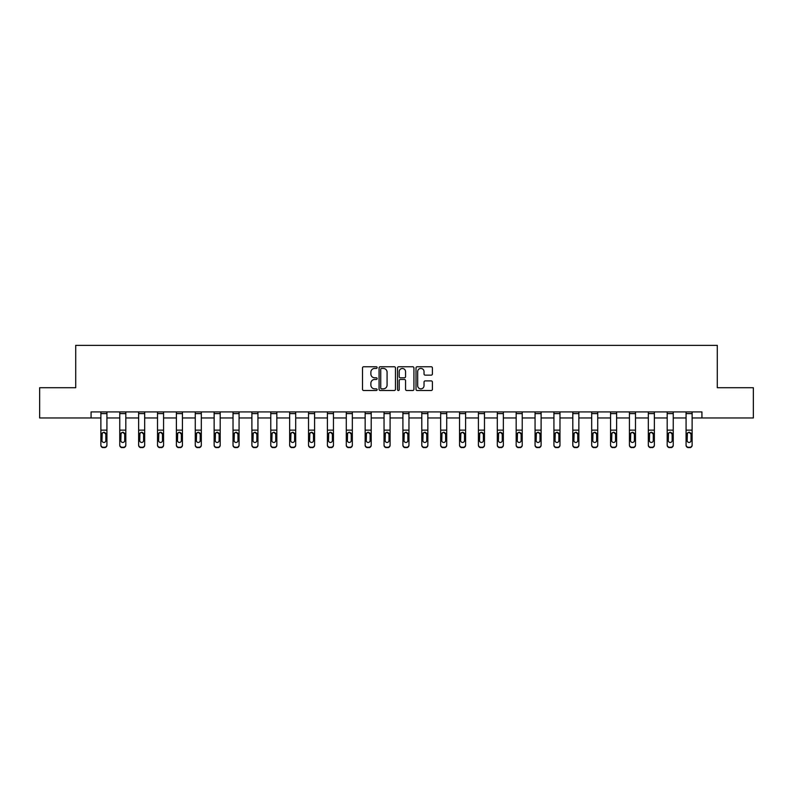 <?xml version="1.0" encoding="UTF-8"?>
<svg xmlns="http://www.w3.org/2000/svg" width="793" height="793" viewBox="0 0 793 793"><rect width="100%" height="100%" fill="white"/><g stroke="black" fill="none" stroke-linecap="round" stroke-linejoin="round"><path stroke-width="1.19" d="M377.141 367.595A0.833 0.833 0 0 0 376.308 366.762L363.69 366.762A1.19 1.19 0 0 0 362.5 367.952L362.5 389.333A1.19 1.19 0 0 0 363.69 390.513L376.308 390.513A0.833 0.833 0 0 0 377.141 389.69A0.833 0.833 0 0 0 376.308 388.857L374.673 388.857A3.796 3.796 0 0 1 370.876 385.051L370.876 383.267A3.796 3.796 0 0 1 374.673 379.47L376.308 379.47A0.833 0.833 0 0 0 377.141 378.638A0.833 0.833 0 0 0 376.308 377.805L374.673 377.805A3.796 3.796 0 0 1 370.876 374.009L370.876 372.224A3.796 3.796 0 0 1 374.673 368.428L376.308 368.428A0.833 0.833 0 0 0 377.141 367.595M431.214 375.139A1.19 1.19 0 0 0 432.403 373.949L432.403 367.952A1.19 1.19 0 0 0 431.214 366.762L417.197 366.762A1.19 1.19 0 0 0 416.008 367.952L416.008 389.333A1.19 1.19 0 0 0 417.197 390.513L431.214 390.513A1.19 1.19 0 0 0 432.403 389.333L432.403 382.087A1.19 1.19 0 0 0 431.214 380.898L425.217 380.898A1.19 1.19 0 0 0 424.027 382.087L424.027 385.676A3.182 3.182 0 0 1 420.845 388.857A3.182 3.182 0 0 1 417.673 385.676L417.673 371.6A3.182 3.182 0 0 1 420.845 368.428A3.182 3.182 0 0 1 424.027 371.6L424.027 373.949A1.19 1.19 0 0 0 425.217 375.139L431.214 375.139M91.076 417.97L39.65 417.97L39.65 387.718L75.712 387.718L75.712 345.361L717.288 345.361L717.288 387.718L753.35 387.718L753.35 417.97L701.924 417.97L701.924 411.914L91.076 411.914L91.076 417.97L100.88 417.97M395.459 367.952A1.19 1.19 0 0 0 394.27 366.762L380.253 366.762A1.19 1.19 0 0 0 379.074 367.952L379.074 389.333A1.19 1.19 0 0 0 380.253 390.513L394.27 390.513A1.19 1.19 0 0 0 395.459 389.333L395.459 367.952M398.73 366.762L412.747 366.762A1.19 1.19 0 0 1 413.926 367.952L413.926 389.333A1.19 1.19 0 0 1 412.747 390.513L406.74 390.513A1.19 1.19 0 0 1 405.56 389.333L405.56 380.66A1.19 1.19 0 0 0 404.371 379.47L400.386 379.47A1.19 1.19 0 0 0 399.206 380.66L399.206 389.69A0.833 0.833 0 0 1 398.373 390.513A0.833 0.833 0 0 1 397.541 389.69L397.541 367.952A1.19 1.19 0 0 1 398.73 366.762M106.926 417.97L119.753 417.97M125.809 417.97L138.636 417.97M144.683 417.97L157.51 417.97M163.566 417.97L176.393 417.97M182.44 417.97L195.266 417.97M201.313 417.97L214.14 417.97M220.196 417.97L233.023 417.97M239.07 417.97L251.896 417.97M257.943 417.97L270.77 417.97M276.826 417.97L289.653 417.97M295.7 417.97L308.527 417.97M314.583 417.97L327.41 417.97M333.456 417.97L346.283 417.97M352.33 417.97L365.157 417.97M371.213 417.97L384.04 417.97M390.087 417.97L402.913 417.97M408.96 417.97L421.787 417.97M427.843 417.97L440.67 417.97M446.717 417.97L459.543 417.97M465.59 417.97L478.417 417.97M484.473 417.97L497.3 417.97M503.347 417.97L516.174 417.97M522.23 417.97L535.057 417.97M541.104 417.97L553.93 417.97M559.977 417.97L572.804 417.97M578.86 417.97L591.687 417.97M597.734 417.97L610.56 417.97M616.607 417.97L629.434 417.97M635.49 417.97L648.317 417.97M654.364 417.97L667.191 417.97M673.247 417.97L686.074 417.97M692.12 417.97L701.924 417.97M381.562 368.428A0.833 0.833 0 0 0 380.729 369.26L380.729 388.025A0.833 0.833 0 0 0 381.562 388.857L383.287 388.857A3.796 3.796 0 0 0 387.083 385.051L387.083 372.224A3.796 3.796 0 0 0 383.287 368.428L381.562 368.428M405.56 371.659A3.182 3.182 0 0 0 402.378 368.487A3.182 3.182 0 0 0 399.206 371.659L399.206 376.616A1.19 1.19 0 0 0 400.386 377.805L404.371 377.805A1.19 1.19 0 0 0 405.56 376.616L405.56 371.659M100.88 411.914L100.88 444.853A2.419 2.399 -0 0 0 103.298 447.262L104.507 447.262A2.419 2.399 -0 0 0 106.926 444.853L106.926 445.24A2.419 2.399 180 0 1 104.507 447.639L104.507 447.262M106.926 433.652L106.926 445.24M105.846 440.531L105.846 434.158L105.846 440.531A1.933 1.923 180 0 1 103.903 442.454A1.933 1.923 180 0 0 105.846 440.531M101.97 440.918L101.97 440.531A1.933 1.923 180 0 0 103.903 442.454M102.892 432.502L101.97 434.009M104.914 432.502L103.903 432.215L105.846 434.158M106.926 411.914L106.926 444.853M103.298 447.262L104.507 447.639M103.298 447.639A2.419 2.399 180 0 1 100.88 445.24M100.88 433.265L102.188 433.265L101.97 440.531M102.188 433.265L103.903 432.215M119.753 433.652L119.753 445.24A2.419 2.399 180 0 0 122.181 447.639L123.391 447.262A2.419 2.399 -0 0 0 125.809 444.853L125.809 445.24A2.419 2.399 180 0 1 123.391 447.639M124.719 440.531L124.719 434.158L124.719 440.531A1.933 1.923 180 0 1 122.786 442.454A1.933 1.923 180 0 0 124.719 440.531M120.843 440.918L120.843 440.531A1.933 1.923 180 0 0 122.786 442.454M121.775 432.502L120.843 434.009M123.787 432.502L122.786 432.215L124.719 434.158M138.636 433.652L138.636 445.24A2.419 2.399 180 0 0 141.055 447.639L142.264 447.262A2.419 2.399 -0 0 0 144.683 444.853L144.683 445.24A2.419 2.399 180 0 1 142.264 447.639M143.592 440.531L143.592 434.158L143.592 440.531A1.933 1.923 180 0 1 141.66 442.454A1.933 1.923 180 0 0 143.592 440.531M139.727 440.918L139.727 440.531A1.933 1.923 180 0 0 141.66 442.454M140.648 432.502L139.727 434.009M142.671 432.502L141.66 432.215L143.592 434.158M125.809 411.914L125.809 444.853M122.181 447.262L122.181 447.639A2.419 2.399 180 0 1 119.753 445.24L119.753 444.853A2.419 2.399 -0 0 0 122.181 447.262L123.391 447.262M119.753 411.914L119.753 444.853M119.753 433.265L121.061 433.265L120.843 440.531M121.061 433.265L122.786 432.215M144.683 411.914L144.683 444.853M141.055 447.262L141.055 447.639A2.419 2.399 180 0 1 138.636 445.24L138.636 444.853A2.419 2.399 -0 0 0 141.055 447.262L142.264 447.262M138.636 411.914L138.636 444.853M138.636 433.265L139.935 433.265L139.727 440.531M139.935 433.265L141.66 432.215M157.51 433.652L157.51 445.24A2.419 2.399 180 0 0 159.928 447.639L161.138 447.262A2.419 2.399 -0 0 0 163.566 444.853L163.566 445.24A2.419 2.399 180 0 1 161.138 447.639M162.476 440.531L162.476 434.158L162.476 440.531A1.933 1.923 180 0 1 160.533 442.454A1.933 1.923 180 0 0 162.476 440.531M158.6 440.918L158.6 440.531A1.933 1.923 180 0 0 160.533 442.454M159.522 432.502L158.6 434.009M161.544 432.502L160.533 432.215L162.476 434.158M176.393 433.652L176.393 445.24A2.419 2.399 180 0 0 178.812 447.639L180.021 447.262A2.419 2.399 -0 0 0 182.44 444.853L182.44 445.24A2.419 2.399 180 0 1 180.021 447.639M181.349 440.531L181.349 434.158L181.349 440.531A1.933 1.923 180 0 1 179.416 442.454A1.933 1.923 180 0 0 181.349 440.531M177.473 440.918L177.473 440.531A1.933 1.923 180 0 0 179.416 442.454M178.405 432.502L177.473 434.009M180.427 432.502L179.416 432.215L181.349 434.158M195.266 433.652L195.266 445.24A2.419 2.399 180 0 0 197.685 447.639L198.894 447.262A2.419 2.399 -0 0 0 201.313 444.853L201.313 445.24A2.419 2.399 180 0 1 198.894 447.639M200.223 440.531L200.223 434.158L200.223 440.531A1.933 1.923 180 0 1 198.29 442.454A1.933 1.923 180 0 0 200.223 440.531M196.357 440.918L196.357 440.531A1.933 1.923 180 0 0 198.29 442.454M197.279 432.502L196.357 434.009M199.301 432.502L198.29 432.215L200.223 434.158M163.566 411.914L163.566 444.853M159.928 447.262L159.928 447.639A2.419 2.399 180 0 1 157.51 445.24L157.51 444.853A2.419 2.399 -0 0 0 159.928 447.262L161.138 447.262M157.51 411.914L157.51 444.853M157.51 433.265L158.818 433.265L158.6 440.531M158.818 433.265L160.533 432.215M182.44 411.914L182.44 444.853M178.812 447.262L178.812 447.639A2.419 2.399 180 0 1 176.393 445.24L176.393 444.853A2.419 2.399 -0 0 0 178.812 447.262L180.021 447.262M176.393 411.914L176.393 444.853M176.393 433.265L177.691 433.265L177.473 440.531M177.691 433.265L179.416 432.215M201.313 411.914L201.313 444.853M197.685 447.262L197.685 447.639A2.419 2.399 180 0 1 195.266 445.24L195.266 444.853A2.419 2.399 -0 0 0 197.685 447.262L198.894 447.262M195.266 411.914L195.266 444.853M195.266 433.265L196.565 433.265L196.357 440.531M196.565 433.265L198.29 432.215M214.14 433.652L214.14 445.24A2.419 2.399 180 0 0 216.558 447.639L217.768 447.262A2.419 2.399 -0 0 0 220.196 444.853L220.196 445.24A2.419 2.399 180 0 1 217.768 447.639M219.106 440.531L219.106 434.158L219.106 440.531A1.933 1.923 180 0 1 217.163 442.454A1.933 1.923 180 0 0 219.106 440.531M215.23 440.918L215.23 440.531A1.933 1.923 180 0 0 217.163 442.454M216.162 432.502L215.23 434.009M218.174 432.502L217.163 432.215L219.106 434.158M220.196 411.914L220.196 444.853M216.558 447.262L216.558 447.639A2.419 2.399 180 0 1 214.14 445.24L214.14 444.853A2.419 2.399 -0 0 0 216.558 447.262L217.768 447.262M214.14 411.914L214.14 444.853M214.14 433.265L215.448 433.265L215.23 440.531M215.448 433.265L217.163 432.215M233.023 433.652L233.023 445.24A2.419 2.399 180 0 0 235.442 447.639L236.651 447.262A2.419 2.399 -0 0 0 239.07 444.853L239.07 445.24A2.419 2.399 180 0 1 236.651 447.639M237.979 440.531L237.979 434.158L237.979 440.531A1.933 1.923 180 0 1 236.046 442.454A1.933 1.923 180 0 0 237.979 440.531M234.104 440.918L234.104 440.531A1.933 1.923 180 0 0 236.046 442.454M235.035 432.502L234.104 434.009M237.057 432.502L236.046 432.215L237.979 434.158M239.07 411.914L239.07 444.853M235.442 447.262L235.442 447.639A2.419 2.399 180 0 1 233.023 445.24L233.023 444.853A2.419 2.399 -0 0 0 235.442 447.262L236.651 447.262M233.023 411.914L233.023 444.853M233.023 433.265L234.322 433.265L234.104 440.531M234.322 433.265L236.046 432.215M251.896 433.652L251.896 445.24A2.419 2.399 180 0 0 254.315 447.639L255.524 447.262A2.419 2.399 -0 0 0 257.943 444.853L257.943 445.24A2.419 2.399 180 0 1 255.524 447.639M256.863 440.531L256.863 434.158L256.863 440.531A1.933 1.923 180 0 1 254.92 442.454A1.933 1.923 180 0 0 256.863 440.531M252.987 440.918L252.987 440.531A1.933 1.923 180 0 0 254.92 442.454M253.909 432.502L252.987 434.009M255.931 432.502L254.92 432.215L256.863 434.158M257.943 411.914L257.943 444.853M254.315 447.262L254.315 447.639A2.419 2.399 180 0 1 251.896 445.24L251.896 444.853A2.419 2.399 -0 0 0 254.315 447.262L255.524 447.262M251.896 411.914L251.896 444.853M251.896 433.265L253.195 433.265L252.987 440.531M253.195 433.265L254.92 432.215M270.77 433.652L270.77 445.24A2.419 2.399 180 0 0 273.198 447.639L274.408 447.262A2.419 2.399 -0 0 0 276.826 444.853L276.826 445.24A2.419 2.399 180 0 1 274.408 447.639M275.736 440.531L275.736 434.158L275.736 440.531A1.933 1.923 180 0 1 273.803 442.454A1.933 1.923 180 0 0 275.736 440.531M271.86 440.918L271.86 440.531A1.933 1.923 180 0 0 273.803 442.454M272.792 432.502L271.86 434.009M274.804 432.502L273.803 432.215L275.736 434.158M276.826 411.914L276.826 444.853M273.198 447.262L273.198 447.639A2.419 2.399 180 0 1 270.77 445.24L270.77 444.853A2.419 2.399 -0 0 0 273.198 447.262L274.408 447.262M270.77 411.914L270.77 444.853M270.77 433.265L272.078 433.265L271.86 440.531M272.078 433.265L273.803 432.215M289.653 433.652L289.653 445.24A2.419 2.399 180 0 0 292.072 447.639L293.281 447.262A2.419 2.399 -0 0 0 295.7 444.853L295.7 445.24A2.419 2.399 180 0 1 293.281 447.639M294.609 440.531L294.609 434.158L294.609 440.531A1.933 1.923 180 0 1 292.676 442.454A1.933 1.923 180 0 0 294.609 440.531M290.744 440.918L290.744 440.531A1.933 1.923 180 0 0 292.676 442.454M291.665 432.502L290.744 434.009M293.688 432.502L292.676 432.215L294.609 434.158M295.7 411.914L295.7 444.853M292.072 447.262L292.072 447.639A2.419 2.399 180 0 1 289.653 445.24L289.653 444.853A2.419 2.399 -0 0 0 292.072 447.262L293.281 447.262M289.653 411.914L289.653 444.853M289.653 433.265L290.952 433.265L290.744 440.531M290.952 433.265L292.676 432.215M308.527 433.652L308.527 445.24A2.419 2.399 180 0 0 310.945 447.639L312.155 447.262A2.419 2.399 -0 0 0 314.583 444.853L314.583 445.24A2.419 2.399 180 0 1 312.155 447.639M313.493 440.531L313.493 434.158L313.493 440.531A1.933 1.923 180 0 1 311.55 442.454A1.933 1.923 180 0 0 313.493 440.531M309.617 440.918L309.617 440.531A1.933 1.923 180 0 0 311.55 442.454M310.539 432.502L309.617 434.009M312.561 432.502L311.55 432.215L313.493 434.158M314.583 411.914L314.583 444.853M310.945 447.262L310.945 447.639A2.419 2.399 180 0 1 308.527 445.24L308.527 444.853A2.419 2.399 -0 0 0 310.945 447.262L312.155 447.262M308.527 411.914L308.527 444.853M308.527 433.265L309.835 433.265L309.617 440.531M309.835 433.265L311.55 432.215M327.41 433.652L327.41 445.24A2.419 2.399 180 0 0 329.829 447.639L331.038 447.262A2.419 2.399 -0 0 0 333.456 444.853L333.456 445.24A2.419 2.399 180 0 1 331.038 447.639M332.366 440.531L332.366 434.158L332.366 440.531A1.933 1.923 180 0 1 330.433 442.454A1.933 1.923 180 0 0 332.366 440.531M328.49 440.918L328.49 440.531A1.933 1.923 180 0 0 330.433 442.454M329.422 432.502L328.49 434.009M331.444 432.502L330.433 432.215L332.366 434.158M333.456 411.914L333.456 444.853M329.829 447.262L329.829 447.639A2.419 2.399 180 0 1 327.41 445.24L327.41 444.853A2.419 2.399 -0 0 0 329.829 447.262L331.038 447.262M327.41 411.914L327.41 444.853M327.41 433.265L328.708 433.265L328.49 440.531M328.708 433.265L330.433 432.215M346.283 433.652L346.283 445.24A2.419 2.399 180 0 0 348.702 447.639L349.911 447.262A2.419 2.399 -0 0 0 352.33 444.853L352.33 445.24A2.419 2.399 180 0 1 349.911 447.639M351.24 440.531L351.24 434.158L351.24 440.531A1.933 1.923 180 0 1 349.307 442.454A1.933 1.923 180 0 0 351.24 440.531M347.374 440.918L347.374 440.531A1.933 1.923 180 0 0 349.307 442.454M348.296 432.502L347.374 434.009M350.318 432.502L349.307 432.215L351.24 434.158M352.33 411.914L352.33 444.853M348.702 447.262L348.702 447.639A2.419 2.399 180 0 1 346.283 445.24L346.283 444.853A2.419 2.399 -0 0 0 348.702 447.262L349.911 447.262M346.283 411.914L346.283 444.853M346.283 433.265L347.582 433.265L347.374 440.531M347.582 433.265L349.307 432.215M365.157 433.652L365.157 445.24A2.419 2.399 180 0 0 367.575 447.639L368.785 447.262A2.419 2.399 -0 0 0 371.213 444.853L371.213 445.24A2.419 2.399 180 0 1 368.785 447.639M370.123 440.531L370.123 434.158L370.123 440.531A1.933 1.923 180 0 1 368.18 442.454A1.933 1.923 180 0 0 370.123 440.531M366.247 440.918L366.247 440.531A1.933 1.923 180 0 0 368.18 442.454M367.179 432.502L366.247 434.009M369.191 432.502L368.18 432.215L370.123 434.158M371.213 411.914L371.213 444.853M367.575 447.262L367.575 447.639A2.419 2.399 180 0 1 365.157 445.24L365.157 444.853A2.419 2.399 -0 0 0 367.575 447.262L368.785 447.262M365.157 411.914L365.157 444.853M365.157 433.265L366.465 433.265L366.247 440.531M366.465 433.265L368.18 432.215M384.04 433.652L384.04 445.24A2.419 2.399 180 0 0 386.459 447.639L387.668 447.262A2.419 2.399 -0 0 0 390.087 444.853L390.087 445.24A2.419 2.399 180 0 1 387.668 447.639M388.996 440.531L388.996 434.158L388.996 440.531A1.933 1.923 180 0 1 387.063 442.454A1.933 1.923 180 0 0 388.996 440.531M385.12 440.918L385.12 440.531A1.933 1.923 180 0 0 387.063 442.454M386.052 432.502L385.12 434.009M388.074 432.502L387.063 432.215L388.996 434.158M390.087 411.914L390.087 444.853M386.459 447.262L386.459 447.639A2.419 2.399 180 0 1 384.04 445.24L384.04 444.853A2.419 2.399 -0 0 0 386.459 447.262L387.668 447.262M384.04 411.914L384.04 444.853M384.04 433.265L385.339 433.265L385.12 440.531M385.339 433.265L387.063 432.215M402.913 433.652L402.913 445.24A2.419 2.399 180 0 0 405.332 447.639L406.541 447.262A2.419 2.399 -0 0 0 408.96 444.853L408.96 445.24A2.419 2.399 180 0 1 406.541 447.639M407.88 440.531L407.88 434.158L407.88 440.531A1.933 1.923 180 0 1 405.937 442.454A1.933 1.923 180 0 0 407.88 440.531M404.004 440.918L404.004 440.531A1.933 1.923 180 0 0 405.937 442.454M404.926 432.502L404.004 434.009M406.948 432.502L405.937 432.215L407.88 434.158M408.96 411.914L408.96 444.853M405.332 447.262L405.332 447.639A2.419 2.399 180 0 1 402.913 445.24L402.913 444.853A2.419 2.399 -0 0 0 405.332 447.262L406.541 447.262M402.913 411.914L402.913 444.853M402.913 433.265L404.212 433.265L404.004 440.531M404.212 433.265L405.937 432.215M421.787 433.652L421.787 445.24A2.419 2.399 180 0 0 424.215 447.639L425.425 447.262A2.419 2.399 -0 0 0 427.843 444.853L427.843 445.24A2.419 2.399 180 0 1 425.425 447.639M426.753 440.531L426.753 434.158L426.753 440.531A1.933 1.923 180 0 1 424.82 442.454A1.933 1.923 180 0 0 426.753 440.531M422.877 440.918L422.877 440.531A1.933 1.923 180 0 0 424.82 442.454M423.809 432.502L422.877 434.009M425.821 432.502L424.82 432.215L426.753 434.158M427.843 411.914L427.843 444.853M424.215 447.262L424.215 447.639A2.419 2.399 180 0 1 421.787 445.24L421.787 444.853A2.419 2.399 -0 0 0 424.215 447.262L425.425 447.262M421.787 411.914L421.787 444.853M421.787 433.265L423.095 433.265L422.877 440.531M423.095 433.265L424.82 432.215M440.67 433.652L440.67 445.24A2.419 2.399 180 0 0 443.089 447.639L444.298 447.262A2.419 2.399 -0 0 0 446.717 444.853L446.717 445.24A2.419 2.399 180 0 1 444.298 447.639M445.626 440.531L445.626 434.158L445.626 440.531A1.933 1.923 180 0 1 443.693 442.454A1.933 1.923 180 0 0 445.626 440.531M441.76 440.918L441.76 440.531A1.933 1.923 180 0 0 443.693 442.454M442.682 432.502L441.76 434.009M444.704 432.502L443.693 432.215L445.626 434.158M446.717 411.914L446.717 444.853M443.089 447.262L443.089 447.639A2.419 2.399 180 0 1 440.67 445.24L440.67 444.853A2.419 2.399 -0 0 0 443.089 447.262L444.298 447.262M440.67 411.914L440.67 444.853M440.67 433.265L441.969 433.265L441.76 440.531M441.969 433.265L443.693 432.215M459.543 433.652L459.543 445.24A2.419 2.399 180 0 0 461.962 447.639L463.171 447.262A2.419 2.399 -0 0 0 465.59 444.853L465.59 445.24A2.419 2.399 180 0 1 463.171 447.639M464.51 440.531L464.51 434.158L464.51 440.531A1.933 1.923 180 0 1 462.567 442.454A1.933 1.923 180 0 0 464.51 440.531M460.634 440.918L460.634 440.531A1.933 1.923 180 0 0 462.567 442.454M461.556 432.502L460.634 434.009M463.578 432.502L462.567 432.215L464.51 434.158M465.59 411.914L465.59 444.853M461.962 447.262L461.962 447.639A2.419 2.399 180 0 1 459.543 445.24L459.543 444.853A2.419 2.399 -0 0 0 461.962 447.262L463.171 447.262M459.543 411.914L459.543 444.853M459.543 433.265L460.852 433.265L460.634 440.531M460.852 433.265L462.567 432.215M478.417 433.652L478.417 445.24A2.419 2.399 180 0 0 480.845 447.639L482.055 447.262A2.419 2.399 -0 0 0 484.473 444.853L484.473 445.24A2.419 2.399 180 0 1 482.055 447.639M483.383 440.531L483.383 434.158L483.383 440.531A1.933 1.923 180 0 1 481.45 442.454A1.933 1.923 180 0 0 483.383 440.531M479.507 440.918L479.507 440.531A1.933 1.923 180 0 0 481.45 442.454M480.439 432.502L479.507 434.009M482.461 432.502L481.45 432.215L483.383 434.158M484.473 411.914L484.473 444.853M480.845 447.262L480.845 447.639A2.419 2.399 180 0 1 478.417 445.24L478.417 444.853A2.419 2.399 -0 0 0 480.845 447.262L482.055 447.262M478.417 411.914L478.417 444.853M478.417 433.265L479.725 433.265L479.507 440.531M479.725 433.265L481.45 432.215M497.3 433.652L497.3 445.24A2.419 2.399 180 0 0 499.719 447.639L500.928 447.262A2.419 2.399 -0 0 0 503.347 444.853L503.347 445.24A2.419 2.399 180 0 1 500.928 447.639M502.256 440.531L502.256 434.158L502.256 440.531A1.933 1.923 180 0 1 500.324 442.454A1.933 1.923 180 0 0 502.256 440.531M498.391 440.918L498.391 440.531A1.933 1.923 180 0 0 500.324 442.454M499.312 432.502L498.391 434.009M501.335 432.502L500.324 432.215L502.256 434.158M503.347 411.914L503.347 444.853M499.719 447.262L499.719 447.639A2.419 2.399 180 0 1 497.3 445.24L497.3 444.853A2.419 2.399 -0 0 0 499.719 447.262L500.928 447.262M497.3 411.914L497.3 444.853M497.3 433.265L498.599 433.265L498.391 440.531M498.599 433.265L500.324 432.215M516.174 433.652L516.174 445.24A2.419 2.399 180 0 0 518.592 447.639L519.802 447.262A2.419 2.399 -0 0 0 522.23 444.853L522.23 445.24A2.419 2.399 180 0 1 519.802 447.639M521.14 440.531L521.14 434.158L521.14 440.531A1.933 1.923 180 0 1 519.197 442.454A1.933 1.923 180 0 0 521.14 440.531M517.264 440.918L517.264 440.531A1.933 1.923 180 0 0 519.197 442.454M518.196 432.502L517.264 434.009M520.208 432.502L519.197 432.215L521.14 434.158M522.23 411.914L522.23 444.853M518.592 447.262L518.592 447.639A2.419 2.399 180 0 1 516.174 445.24L516.174 444.853A2.419 2.399 -0 0 0 518.592 447.262L519.802 447.262M516.174 411.914L516.174 444.853M516.174 433.265L517.482 433.265L517.264 440.531M517.482 433.265L519.197 432.215M535.057 433.652L535.057 445.24A2.419 2.399 180 0 0 537.476 447.639L538.685 447.262A2.419 2.399 -0 0 0 541.104 444.853L541.104 445.24A2.419 2.399 180 0 1 538.685 447.639M540.013 440.531L540.013 434.158L540.013 440.531A1.933 1.923 180 0 1 538.08 442.454A1.933 1.923 180 0 0 540.013 440.531M536.137 440.918L536.137 440.531A1.933 1.923 180 0 0 538.08 442.454M537.069 432.502L536.137 434.009M539.091 432.502L538.08 432.215L540.013 434.158M541.104 411.914L541.104 444.853M537.476 447.262L537.476 447.639A2.419 2.399 180 0 1 535.057 445.24L535.057 444.853A2.419 2.399 -0 0 0 537.476 447.262L538.685 447.262M535.057 411.914L535.057 444.853M535.057 433.265L536.355 433.265L536.137 440.531M536.355 433.265L538.08 432.215M553.93 433.652L553.93 445.24A2.419 2.399 180 0 0 556.349 447.639L557.558 447.262A2.419 2.399 -0 0 0 559.977 444.853L559.977 445.24A2.419 2.399 180 0 1 557.558 447.639M558.896 440.531L558.896 434.158L558.896 440.531A1.933 1.923 180 0 1 556.954 442.454A1.933 1.923 180 0 0 558.896 440.531M555.021 440.918L555.021 440.531A1.933 1.923 180 0 0 556.954 442.454M555.943 432.502L555.021 434.009M557.965 432.502L556.954 432.215L558.896 434.158M559.977 411.914L559.977 444.853M556.349 447.262L556.349 447.639A2.419 2.399 180 0 1 553.93 445.24L553.93 444.853A2.419 2.399 -0 0 0 556.349 447.262L557.558 447.262M553.93 411.914L553.93 444.853M553.93 433.265L555.229 433.265L555.021 440.531M555.229 433.265L556.954 432.215M572.804 433.652L572.804 445.24A2.419 2.399 180 0 0 575.232 447.639L576.442 447.262A2.419 2.399 -0 0 0 578.86 444.853L578.86 445.24A2.419 2.399 180 0 1 576.442 447.639M577.77 440.531L577.77 434.158L577.77 440.531A1.933 1.923 180 0 1 575.837 442.454A1.933 1.923 180 0 0 577.77 440.531M573.894 440.918L573.894 440.531A1.933 1.923 180 0 0 575.837 442.454M574.826 432.502L573.894 434.009M576.838 432.502L575.837 432.215L577.77 434.158M578.86 411.914L578.86 444.853M575.232 447.262L575.232 447.639A2.419 2.399 180 0 1 572.804 445.24L572.804 444.853A2.419 2.399 -0 0 0 575.232 447.262L576.442 447.262M572.804 411.914L572.804 444.853M572.804 433.265L574.112 433.265L573.894 440.531M574.112 433.265L575.837 432.215M591.687 433.652L591.687 445.24A2.419 2.399 180 0 0 594.106 447.639L595.315 447.262A2.419 2.399 -0 0 0 597.734 444.853L597.734 445.24A2.419 2.399 180 0 1 595.315 447.639M596.643 440.531L596.643 434.158L596.643 440.531A1.933 1.923 180 0 1 594.71 442.454A1.933 1.923 180 0 0 596.643 440.531M592.777 440.918L592.777 440.531A1.933 1.923 180 0 0 594.71 442.454M593.699 432.502L592.777 434.009M595.721 432.502L594.71 432.215L596.643 434.158M597.734 411.914L597.734 444.853M594.106 447.262L594.106 447.639A2.419 2.399 180 0 1 591.687 445.24L591.687 444.853A2.419 2.399 -0 0 0 594.106 447.262L595.315 447.262M591.687 411.914L591.687 444.853M591.687 433.265L592.986 433.265L592.777 440.531M592.986 433.265L594.71 432.215M610.56 433.652L610.56 445.24A2.419 2.399 180 0 0 612.979 447.639L614.188 447.262A2.419 2.399 -0 0 0 616.607 444.853L616.607 445.24A2.419 2.399 180 0 1 614.188 447.639M615.527 440.531L615.527 434.158L615.527 440.531A1.933 1.923 180 0 1 613.584 442.454A1.933 1.923 180 0 0 615.527 440.531M611.651 440.918L611.651 440.531A1.933 1.923 180 0 0 613.584 442.454M612.573 432.502L611.651 434.009M614.595 432.502L613.584 432.215L615.527 434.158M616.607 411.914L616.607 444.853M612.979 447.262L612.979 447.639A2.419 2.399 180 0 1 610.56 445.24L610.56 444.853A2.419 2.399 -0 0 0 612.979 447.262L614.188 447.262M610.56 411.914L610.56 444.853M610.56 433.265L611.869 433.265L611.651 440.531M611.869 433.265L613.584 432.215M629.434 433.652L629.434 445.24A2.419 2.399 180 0 0 631.862 447.639L633.072 447.262A2.419 2.399 -0 0 0 635.49 444.853L635.49 445.24A2.419 2.399 180 0 1 633.072 447.639M634.4 440.531L634.4 434.158L634.4 440.531A1.933 1.923 180 0 1 632.467 442.454A1.933 1.923 180 0 0 634.4 440.531M630.524 440.918L630.524 440.531A1.933 1.923 180 0 0 632.467 442.454M631.456 432.502L630.524 434.009M633.478 432.502L632.467 432.215L634.4 434.158M635.49 411.914L635.49 444.853M631.862 447.262L631.862 447.639A2.419 2.399 180 0 1 629.434 445.24L629.434 444.853A2.419 2.399 -0 0 0 631.862 447.262L633.072 447.262M629.434 411.914L629.434 444.853M629.434 433.265L630.742 433.265L630.524 440.531M630.742 433.265L632.467 432.215M648.317 433.652L648.317 445.24A2.419 2.399 180 0 0 650.736 447.639L651.945 447.262A2.419 2.399 -0 0 0 654.364 444.853L654.364 445.24A2.419 2.399 180 0 1 651.945 447.639M653.273 440.531L653.273 434.158L653.273 440.531A1.933 1.923 180 0 1 651.34 442.454A1.933 1.923 180 0 0 653.273 440.531M649.408 440.918L649.408 440.531A1.933 1.923 180 0 0 651.34 442.454M650.329 432.502L649.408 434.009M652.352 432.502L651.34 432.215L653.273 434.158M654.364 411.914L654.364 444.853M650.736 447.262L650.736 447.639A2.419 2.399 180 0 1 648.317 445.24L648.317 444.853A2.419 2.399 -0 0 0 650.736 447.262L651.945 447.262M648.317 411.914L648.317 444.853M648.317 433.265L649.616 433.265L649.408 440.531M649.616 433.265L651.34 432.215M667.191 433.652L667.191 445.24A2.419 2.399 180 0 0 669.609 447.639L670.819 447.262A2.419 2.399 -0 0 0 673.247 444.853L673.247 445.24A2.419 2.399 180 0 1 670.819 447.639M672.157 440.531L672.157 434.158L672.157 440.531A1.933 1.923 180 0 1 670.214 442.454A1.933 1.923 180 0 0 672.157 440.531M668.281 440.918L668.281 440.531A1.933 1.923 180 0 0 670.214 442.454M669.213 432.502L668.281 434.009M671.225 432.502L670.214 432.215L672.157 434.158M673.247 411.914L673.247 444.853M669.609 447.262L669.609 447.639A2.419 2.399 180 0 1 667.191 445.24L667.191 444.853A2.419 2.399 -0 0 0 669.609 447.262L670.819 447.262M667.191 411.914L667.191 444.853M667.191 433.265L668.499 433.265L668.281 440.531M668.499 433.265L670.214 432.215M686.074 433.652L686.074 445.24A2.419 2.399 180 0 0 688.493 447.639L689.702 447.262A2.419 2.399 -0 0 0 692.12 444.853L692.12 445.24A2.419 2.399 180 0 1 689.702 447.639M691.03 440.531L691.03 434.158L691.03 440.531A1.933 1.923 180 0 1 689.097 442.454A1.933 1.923 180 0 0 691.03 440.531M687.154 440.918L687.154 440.531A1.933 1.923 180 0 0 689.097 442.454M688.086 432.502L687.154 434.009M690.108 432.502L689.097 432.215L691.03 434.158M692.12 411.914L692.12 444.853M688.493 447.262L688.493 447.639A2.419 2.399 180 0 1 686.074 445.24L686.074 444.853A2.419 2.399 -0 0 0 688.493 447.262L689.702 447.262M686.074 411.914L686.074 444.853M686.074 433.265L687.372 433.265L687.154 440.531M687.372 433.265L689.097 432.215M100.88 411.944L106.926 411.944M105.628 433.265L106.926 433.265M100.88 430.143L106.926 430.143M100.88 413.599L106.926 413.599M119.753 411.944L125.809 411.944M124.501 433.265L125.809 433.265M119.753 430.143L125.809 430.143M119.753 413.599L125.809 413.599M138.636 411.944L144.683 411.944M143.384 433.265L144.683 433.265M138.636 430.143L144.683 430.143M138.636 413.599L144.683 413.599M157.51 411.944L163.566 411.944M162.258 433.265L163.566 433.265M157.51 430.143L163.566 430.143M157.51 413.599L163.566 413.599M176.393 411.944L182.44 411.944M181.131 433.265L182.44 433.265M176.393 430.143L182.44 430.143M176.393 413.599L182.44 413.599M195.266 411.944L201.313 411.944M200.014 433.265L201.313 433.265M195.266 430.143L201.313 430.143M195.266 413.599L201.313 413.599M214.14 411.944L220.196 411.944M218.888 433.265L220.196 433.265M214.14 430.143L220.196 430.143M214.14 413.599L220.196 413.599M233.023 411.944L239.07 411.944M237.771 433.265L239.07 433.265M233.023 430.143L239.07 430.143M233.023 413.599L239.07 413.599M251.896 411.944L257.943 411.944M256.645 433.265L257.943 433.265M251.896 430.143L257.943 430.143M251.896 413.599L257.943 413.599M270.77 411.944L276.826 411.944M275.518 433.265L276.826 433.265M270.77 430.143L276.826 430.143M270.77 413.599L276.826 413.599M289.653 411.944L295.7 411.944M294.401 433.265L295.7 433.265M289.653 430.143L295.7 430.143M289.653 413.599L295.7 413.599M308.527 411.944L314.583 411.944M313.275 433.265L314.583 433.265M308.527 430.143L314.583 430.143M308.527 413.599L314.583 413.599M327.41 411.944L333.456 411.944M332.148 433.265L333.456 433.265M327.41 430.143L333.456 430.143M327.41 413.599L333.456 413.599M346.283 411.944L352.33 411.944M351.031 433.265L352.33 433.265M346.283 430.143L352.33 430.143M346.283 413.599L352.33 413.599M365.157 411.944L371.213 411.944M369.905 433.265L371.213 433.265M365.157 430.143L371.213 430.143M365.157 413.599L371.213 413.599M384.04 411.944L390.087 411.944M388.788 433.265L390.087 433.265M384.04 430.143L390.087 430.143M384.04 413.599L390.087 413.599M402.913 411.944L408.96 411.944M407.661 433.265L408.96 433.265M402.913 430.143L408.96 430.143M402.913 413.599L408.96 413.599M421.787 411.944L427.843 411.944M426.535 433.265L427.843 433.265M421.787 430.143L427.843 430.143M421.787 413.599L427.843 413.599M440.67 411.944L446.717 411.944M445.418 433.265L446.717 433.265M440.67 430.143L446.717 430.143M440.67 413.599L446.717 413.599M459.543 411.944L465.59 411.944M464.292 433.265L465.59 433.265M459.543 430.143L465.59 430.143M459.543 413.599L465.59 413.599M478.417 411.944L484.473 411.944M483.165 433.265L484.473 433.265M478.417 430.143L484.473 430.143M478.417 413.599L484.473 413.599M497.3 411.944L503.347 411.944M502.048 433.265L503.347 433.265M497.3 430.143L503.347 430.143M497.3 413.599L503.347 413.599M516.174 411.944L522.23 411.944M520.922 433.265L522.23 433.265M516.174 430.143L522.23 430.143M516.174 413.599L522.23 413.599M535.057 411.944L541.104 411.944M539.805 433.265L541.104 433.265M535.057 430.143L541.104 430.143M535.057 413.599L541.104 413.599M553.93 411.944L559.977 411.944M558.678 433.265L559.977 433.265M553.93 430.143L559.977 430.143M553.93 413.599L559.977 413.599M572.804 411.944L578.86 411.944M577.552 433.265L578.86 433.265M572.804 430.143L578.86 430.143M572.804 413.599L578.86 413.599M591.687 411.944L597.734 411.944M596.435 433.265L597.734 433.265M591.687 430.143L597.734 430.143M591.687 413.599L597.734 413.599M610.56 411.944L616.607 411.944M615.309 433.265L616.607 433.265M610.56 430.143L616.607 430.143M610.56 413.599L616.607 413.599M629.434 411.944L635.49 411.944M634.182 433.265L635.49 433.265M629.434 430.143L635.49 430.143M629.434 413.599L635.49 413.599M648.317 411.944L654.364 411.944M653.065 433.265L654.364 433.265M648.317 430.143L654.364 430.143M648.317 413.599L654.364 413.599M667.191 411.944L673.247 411.944M671.939 433.265L673.247 433.265M667.191 430.143L673.247 430.143M667.191 413.599L673.247 413.599M686.074 411.944L692.12 411.944M690.812 433.265L692.12 433.265M686.074 430.143L692.12 430.143M686.074 413.599L692.12 413.599"/></g></svg>
